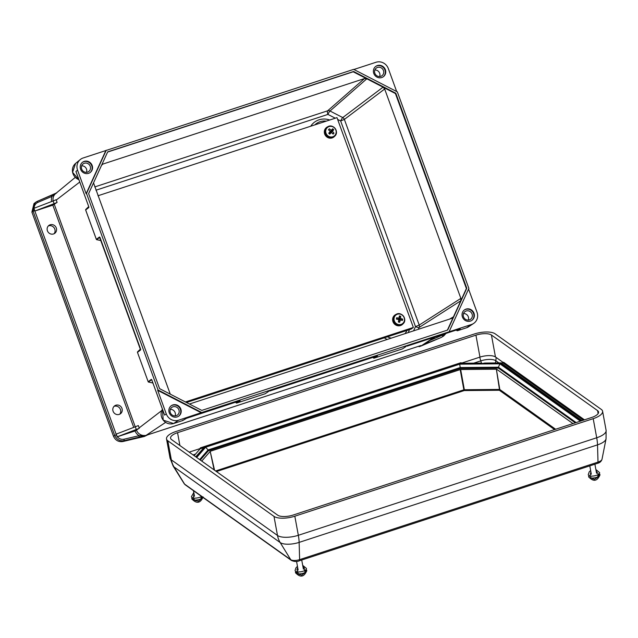 <?xml version="1.0" encoding="UTF-8"?>
<svg xmlns="http://www.w3.org/2000/svg" width="638" height="638" viewBox="0 0 638 638"><rect width="100%" height="100%" fill="white"/><g stroke="black" fill="none" stroke-linecap="round" stroke-linejoin="round"><path stroke-width="0.96" d="M136.548 430.347A8.039 7.584 53.5 0 0 145.129 435.435L139.06 437.166L139.068 435.682A9.323 8.796 -126.5 0 1 135.041 430.977L139.299 428.234L138.31 425.538A6.595 0.654 -20 0 1 135.288 426.798L116.116 434.143L117.32 436.775C119.17 438.888 121.411 439.702 124.051 439.215L139.068 435.682L144.834 435.658A8.015 7.56 53.5 0 0 146.038 435.379L144.403 436.464L147.864 434.773L420.737 345.589L419.07 346.689L420.873 346.099L441.153 337.494L423.967 344.321L426.527 342.67M133.725 427.396L52.842 205.157L57.093 202.413L56.12 199.71A6.595 0.654 -20 0 1 53.098 200.97L33.862 208.347L116.81 436.049M135.041 430.977L117.32 436.775M56.264 227.91A4.905 4.625 53.5 0 0 49.118 225.286A4.905 4.625 53.5 0 0 48.121 232.112A4.905 4.625 53.5 0 0 56.264 227.91M121.946 408.36A4.905 4.625 53.5 0 0 114.792 405.736A4.905 4.625 53.5 0 0 113.803 412.563A4.905 4.625 53.5 0 0 121.946 408.36M52.842 205.157L34.907 211.019L34.213 209.12M124.051 439.215L124.043 440.699C119.729 441.289 116.602 439.526 114.688 435.403L33.056 211.122L35.154 202.605L36.98 201.48A1.284 0.415 -113 0 1 37.012 201.464L33.997 203.578L31.9 212.095L113.476 436.233L116.188 434.765M420.873 346.099L422.515 345.006A8.015 7.56 53.5 0 0 423.656 344.528L423.967 344.321M446.018 333.411L442.509 336.609A1.284 0.415 67 0 0 442.325 335.189L444.088 334.041M189.43 404.029L451.736 318.394L453.459 316.847L466.386 288.536L395.416 93.539L383.047 87.167L384.666 89.009L344.368 119.41L419.222 325.061L460.867 298.385L384.666 89.009M447.397 330.125L453.459 316.847L449.567 319.096M452.286 318.147L451.736 318.394M460.867 298.385L460.795 300.777L419.142 327.454L418.297 329.32M94.759 186.926L327.661 110.797L364.45 78.586L102.862 164.086L101.554 165.314M364.45 78.586L366.818 78.801L353.205 71.783L107.607 152.059M101.841 164.676L102.862 164.086M353.899 69.486L376.021 62.261A9.913 9.355 -126.5 0 1 388.335 68.601L396.676 91.537M468.579 289.078L477.033 312.301A9.913 9.355 -126.5 0 1 473.611 323.458A9.913 9.355 -126.5 0 1 471.466 324.495L201.728 412.515L158.064 390.009L157.69 390.328L166.263 413.879A9.913 9.355 53.5 0 0 178.576 420.219L201.728 412.515M446.042 333.403L443.617 336.019L441.153 337.494M419.07 346.689L418.895 346.203M54.11 233.699A5.008 4.729 53.5 0 0 48.352 225.924M139.06 437.166L124.043 440.699L122.839 441.536L144.403 436.464M122.839 441.536C118.516 442.126 115.398 440.356 113.476 436.233M119.784 414.15A5.008 4.729 53.5 0 0 114.027 406.374M449.136 331.648L468.874 288.424L397.338 91.872L353.675 69.367L83.131 157.985A9.913 9.355 53.5 0 0 80.244 159.58A9.913 9.355 53.5 0 0 77.565 170.179L86.138 193.729L86.521 193.466L158.064 390.009M86.521 193.466L106.267 150.233M159.588 388.646L201.791 410.401L447.709 330.021L466.785 288.24L395.815 93.244L353.604 71.488L107.694 151.86L88.61 193.649L159.588 388.646M459.942 328.873A0.478 0.455 -124.4 0 0 460.197 328.865L457.43 330.755L456.513 329.982M473.994 313.21A6.412 6.053 53.5 0 0 464.392 309.948A6.412 6.053 53.5 0 0 463.347 318.705A6.412 6.053 53.5 0 0 473.994 313.21M201.297 412.794L157.69 390.328M180.817 409.038A6.412 6.053 53.5 0 0 171.215 405.776A6.412 6.053 53.5 0 0 170.171 414.525A6.412 6.053 53.5 0 0 180.817 409.038M86.138 193.729L105.844 150.56M92.167 165.489A6.412 6.053 53.5 0 0 82.573 162.227A6.412 6.053 53.5 0 0 81.528 170.976A6.412 6.053 53.5 0 0 92.167 165.489M353.205 71.783L353.604 71.488M383.047 87.167L366.818 78.801L330.021 111.004L342.75 117.567L383.047 87.167M395.416 93.539L395.815 93.244M466.386 288.536L466.785 288.24M93.531 182.883L170.274 394.156M385.352 69.662A6.412 6.053 53.5 0 0 375.75 66.4A6.412 6.053 53.5 0 0 374.705 75.156A6.412 6.053 53.5 0 0 385.352 69.662M51.096 195.491L56.822 192.804L51.973 196.392A1.284 0.415 -113 0 0 51.136 195.467L51.136 195.467A1.284 0.415 -113 0 0 51.096 195.491L37.052 201.448M428.329 341.474A1.284 0.415 67 0 1 428.385 342.606M77.565 170.179L75.93 171.431L88.658 206.417L76.233 172.348M88.889 207.079L88.778 207.581A0.478 0.455 -127.5 0 1 88.841 207.135M85.747 209.495L88.81 207.143M99.839 237.328L96.609 239.633M88.778 207.581L85.667 209.966L96.362 239.354L99.472 236.969A0.478 0.455 52.5 0 0 99.807 237.28M140.663 349.52A0.478 0.455 -127.5 0 0 140.599 349.959L99.472 236.969M140.488 348.803L99.919 237.288M140.599 349.959L137.489 352.343A0.478 0.455 -127.5 0 1 137.601 351.849L140.527 348.986L137.585 351.857L140.631 349.528M151.661 379.714L148.439 382.018M137.585 351.857A0.478 0.478 0 0 0 137.473 352.367L148.183 381.739L151.302 379.355A0.478 0.455 52.5 0 0 151.629 379.666M151.302 379.355L151.74 379.666M151.892 380.144L163.998 413.4M178.576 420.219L173.592 423.528L163.2 420.147L162.451 409.213A9.594 9.052 53.5 0 0 163.224 420.139A9.594 9.052 53.5 0 0 173.608 423.52L182.675 420.562L182.811 420.067M182.675 420.562L185.778 418.56A0.478 0.455 57.1 0 0 185.873 418.512L185.873 418.512A0.478 0.455 57.1 0 0 185.905 418.488M182.739 420.53L186.886 418.105L239.457 400.927L185.778 418.56M240.135 400.792L236.746 403.041A0.478 0.478 0 0 1 236.283 402.953L235.446 402.235L236.339 402.961M239.011 401.071L236.267 402.897A0.478 0.455 -123.6 0 0 236.754 403.033L265.105 393.766L268.486 391.525A0.478 0.455 56.4 0 0 268.59 391.469L268.59 391.469A0.478 0.455 56.4 0 0 268.622 391.453M236.746 403.041L265.097 393.774A0.478 0.455 56.4 0 0 265.209 393.718L268.486 391.525M377.225 355.908A0.478 0.455 -123.6 0 0 377.473 355.9L269.683 391.046L376.994 355.733M372.807 357.336L373.677 358.077M377.473 355.9L374.091 358.149L402.442 348.882L405.824 346.633A0.478 0.455 56.4 0 0 405.928 346.586L405.928 346.586A0.478 0.455 56.4 0 0 405.959 346.562M405.824 346.633L402.546 348.826A0.478 0.455 56.4 0 0 402.634 348.755M471.466 324.495L466.498 327.788L457.43 330.755L456.712 330.54L458.427 329.352M178.632 416.231A6.412 6.053 53.5 0 0 171.008 405.935M178.887 409.843A4.745 4.474 -126.5 0 1 171.008 413.902A4.745 4.474 -126.5 0 1 171.781 407.427A4.745 4.474 -126.5 0 1 178.887 409.843M175.139 415.88A4.745 4.474 53.5 0 0 170.322 409.373M89.99 172.683A6.412 6.053 53.5 0 0 82.366 162.387M90.237 166.295A4.745 4.474 -126.5 0 1 82.366 170.354A4.745 4.474 -126.5 0 1 83.139 163.878A4.745 4.474 -126.5 0 1 90.237 166.295M86.497 172.332A4.745 4.474 53.5 0 0 81.68 165.824M383.167 76.855A6.412 6.053 53.5 0 0 375.543 66.559M383.422 70.467A4.745 4.474 -126.5 0 1 375.543 74.534A4.745 4.474 -126.5 0 1 376.316 68.059A4.745 4.474 -126.5 0 1 383.422 70.467M379.674 76.512A4.745 4.474 53.5 0 0 374.857 70.005M471.809 320.404A6.412 6.053 53.5 0 0 464.185 310.108M472.064 314.016A4.745 4.474 -126.5 0 1 464.185 318.083A4.745 4.474 -126.5 0 1 464.958 311.607A4.745 4.474 -126.5 0 1 472.064 314.016M468.316 320.061A4.745 4.474 53.5 0 0 463.499 313.553M57.093 202.413A6.595 0.654 -20 0 1 54.078 203.674L34.907 211.019M139.299 428.234A6.595 0.654 -20 0 1 136.269 429.502L117.033 436.87M194.143 455.676L200.109 448.833L200.324 447.876L461.003 362.679L461.944 363.253L460.644 363.684M583.395 420.179L502.951 362.894L484.593 363.054A3.015 1.124 -10.4 0 1 480.613 363.094L461.944 363.253M502.951 362.894L503.677 362.304L584.464 419.828M171.542 439.582L277.69 515.169A11.923 4.45 -10.4 0 0 293.193 515.033L591.57 417.507A11.923 4.45 -10.4 0 0 598.556 411.973A11.923 4.45 -10.4 0 0 597.583 410.617L491.435 335.022A11.923 4.45 -10.4 0 0 475.932 335.157L177.547 432.684A11.923 4.45 -10.4 0 0 170.569 438.218A11.923 4.45 -10.4 0 0 171.542 439.582M273.989 516.381A16.03 5.981 -10.4 0 0 294.82 516.198L593.204 418.672A16.03 5.981 -10.4 0 0 602.591 411.231A16.03 5.981 -10.4 0 0 601.283 409.405L495.136 333.818A16.03 5.981 -10.4 0 0 474.297 334.001L175.913 431.519A16.03 5.981 -10.4 0 0 166.526 438.96A16.03 5.981 -10.4 0 0 167.834 440.794L273.989 516.381L277.498 535.473A16.03 5.981 -10.4 0 0 298.337 535.29L294.82 516.198M200.276 448.514L189.183 452.143M503.526 362.703L495.463 356.969A11.923 4.45 -10.4 0 0 479.959 357.105L461.449 363.15M204.399 447.134L459.679 363.907L204.399 447.134L195.746 456.816M582.063 420.617L501.962 363.572L459.679 363.907M459.695 364.17L499.889 363.82L498.43 367.217L460.189 367.552L208.052 449.965L205.643 447.206L459.695 364.17L460.365 368.477L208.307 450.859L200.292 460.054M199.654 459.599L208.052 449.965L208.235 450.954M576.138 422.555L498.43 367.217L498.621 368.23M214.121 469.903L210.197 451.385L201.736 461.083M210.197 451.385L214.559 470.214M215.604 470.964L463.858 389.818L460.181 369.601L210.532 451.194M460.181 369.601L460.66 369.522L464.344 389.738L499.458 389.435L496.364 369.203L460.66 369.522M496.364 369.203L499.809 389.507L555.634 429.254M572.98 423.584L496.715 369.282M575.293 422.827L498.501 368.15L460.357 368.477M305.012 571.162L306.296 570.946A5.224 1.946 -10.4 0 1 306.328 571.568M297.3 572.43L296.136 572.621A5.224 1.946 -10.4 0 0 296.168 573.251A9.347 8.661 177 0 0 298.289 573.833M305.498 570.053A5.431 2.026 169.6 0 1 306.535 571.337M296.008 573.275A5.431 2.026 169.6 0 1 296.518 571.712M305.961 569.662A5.734 2.137 169.6 0 1 306.782 570.715A5.734 2.137 169.6 0 1 301.519 573.658A5.734 2.137 169.6 0 1 295.553 572.78A5.734 2.137 169.6 0 1 295.944 571.504M302.699 565.348L306.384 568.378A5.758 2.145 169.6 0 1 301.16 571.712A5.758 2.145 169.6 0 1 295.099 570.452L295.936 567.852L297.46 566.313M201.377 496.811L201.871 496.659M202.533 497.138L201.329 497.496M201.098 498.461A9.347 8.326 131.6 0 0 202.573 497.161M193.872 499.052L192.517 499.45A5.224 1.946 -10.4 0 0 192.644 499.626M192.349 499.458A5.431 2.026 169.6 0 1 192.851 497.895M202.94 497.425A5.734 2.137 169.6 0 1 197.198 499.945A5.734 2.137 169.6 0 1 191.886 498.964A5.734 2.137 169.6 0 1 192.285 497.688M201.552 496.436A5.758 2.145 169.6 0 1 195.196 498.134A5.758 2.145 169.6 0 1 191.432 496.635L193.8 492.496M598.069 476.004A9.347 7.728 115.8 0 0 599.194 474.792L598.205 475.174M599.194 474.792A5.224 1.946 -10.4 0 0 598.428 474.409M598.675 474.233A5.431 2.026 169.6 0 1 599.712 475.517M589.185 477.455A5.431 2.026 169.6 0 1 589.695 475.884M599.138 473.835A5.734 2.137 169.6 0 1 599.959 474.887A5.734 2.137 169.6 0 1 594.696 477.83A5.734 2.137 169.6 0 1 588.73 476.953A5.734 2.137 169.6 0 1 589.121 475.677M595.876 469.528L599.56 472.559A5.758 2.145 169.6 0 1 594.337 475.884A5.758 2.145 169.6 0 1 588.276 474.632L589.241 471.833L590.636 470.485M186.471 402.506L411.231 329.041L413.36 327.461L336.984 117.639L97.973 195.762M185.427 401.964L413.36 327.461M328.123 126.587A6.013 5.67 53.5 0 0 325.835 135.695A6.013 5.67 53.5 0 0 334.99 135.862M326.616 127.401A6.013 5.67 53.5 0 0 325.667 135.822A6.013 5.67 53.5 0 0 333.77 137.066M396.421 314.231A6.013 5.67 53.5 0 0 394.021 323.187A6.013 5.67 53.5 0 0 403.288 323.506M394.914 315.044A6.013 5.67 53.5 0 0 393.845 323.314A6.013 5.67 53.5 0 0 402.068 324.71M332.717 128.748L333.746 129.705L332.446 131.34L333.993 133.135L333.1 134.124L331.457 132.441L329.742 134.187L328.714 133.23L330.309 131.372L328.466 129.801L329.36 128.804L331.297 130.272L332.717 128.748L332.079 129.729L332.589 130.208L333.746 129.705M328.61 129.921L329.36 128.804M328.722 129.793L330.524 131.476L331.297 130.272M330.524 131.476L332.079 129.729M332.589 130.208L331.034 131.954L332.446 131.34M331.034 131.954L332.837 133.637L333.993 133.135M329.36 133.828L330.596 132.449L331.457 132.441M328.849 133.35L330.309 131.372M399.348 315.922L400.696 316.217L400.544 318.418L402.658 319.112L402.442 320.459L400.297 319.917L399.699 322.302L398.359 322.007L398.806 319.582L396.397 319.112L396.613 317.764L399.053 318.083L399.348 315.922M396.461 318.729L398.575 319.199L399.053 318.083M399.221 316.887L400.696 316.217M399.627 316.982L399.244 319.343L400.544 318.418M399.244 319.343L401.597 319.869L402.658 319.112M398.798 322.094L399.133 320.021L400.297 319.917M161.757 410.569L139.164 427.883M79.766 182.037L56.24 200.061M54.342 204.519L135.248 426.814M165.609 422.38L146.038 435.379M434.127 337.295L422.515 345.006M424.063 344.265A8.039 7.584 53.5 0 0 424.613 343.938L435.14 336.968M75.3 177.364L55.658 193.577A8.039 7.584 53.5 0 0 53.145 200.954M51.622 201.536A9.323 8.796 -126.5 0 1 51.973 196.392L37.849 202.39C35.457 203.546 34.221 205.5 34.141 208.251M37.849 202.39A1.284 0.415 -113 0 0 37.012 201.464L56.742 192.843M34.556 210.484L31.9 212.095M429.781 340.517L442.325 335.189M413.568 330.867L415.505 326.616L340.66 120.965L337.63 119.402M335.285 118.197L327.924 114.401L95.955 190.22M329.71 120.016A17.481 16.5 53.5 0 0 310.714 126.228M384.339 337.829A17.481 16.5 53.5 0 0 387.25 339.464M408.168 332.629A17.481 16.5 53.5 0 0 409.405 329.639M457.382 330.771L466.498 327.788A9.594 9.052 53.5 0 0 468.571 326.792L473.611 323.458M164.628 415.131L166.263 413.879M75.579 163.424A9.594 9.052 53.5 0 0 72.596 172.276A9.594 9.052 53.5 0 0 78.905 179.669L72.58 172.308L75.579 163.424L80.244 159.58M407.028 346.155L459.575 328.985L407.012 346.163M460.197 328.865L459.583 328.977M137.473 352.367L148.183 381.739A0.478 0.455 52.5 0 0 148.598 382.066L152.905 382.991L148.518 382.066A0.478 0.478 0 0 1 148.168 381.755L148.199 381.763M96.362 239.354A0.478 0.455 52.5 0 0 96.769 239.681L101.083 240.606L96.697 239.681A0.478 0.478 0 0 1 96.346 239.378L85.651 209.982A0.478 0.455 -127.5 0 1 85.771 209.471A0.478 0.478 0 0 0 85.651 209.982L85.675 209.99M88.698 206.608L85.771 209.471L88.698 206.608M372.775 357.352L373.621 358.062A0.478 0.478 0 0 0 374.083 358.149L374.091 358.149A0.478 0.455 -123.6 0 1 373.605 358.006L376.348 356.179M173.592 423.528L182.699 420.554M468.571 326.792L466.474 327.804M314.845 124.873A15.216 14.355 -126.5 0 1 326.305 121.132M406.956 330.436A15.216 14.355 -126.5 0 1 404.883 333.706M391.269 338.156A15.216 14.355 -126.5 0 1 387.513 336.792M419.142 327.454A3.206 2.991 57.4 0 0 419.222 325.061L415.505 326.616A3.206 0.941 -155.5 0 0 419.142 327.454M327.661 110.797A3.206 1.013 -108.1 0 0 327.924 114.401A3.206 0.494 -62.7 0 1 330.021 111.004A3.206 2.999 48.8 0 0 327.661 110.797M340.66 120.965L344.368 119.41A3.206 2.983 -127 0 0 342.75 117.567A3.206 0.494 -62.7 0 0 340.66 120.965M54.078 203.674L53.098 200.97M136.269 429.502L135.288 426.798M203.737 447.653L200.109 448.833M166.526 438.96L170.043 458.06A16.03 5.981 -10.4 0 0 171.351 459.886L167.834 440.794M171.351 459.886L277.498 535.473A24.045 20.974 -54.5 0 0 280.186 542.555L174.038 466.96A14.578 5.439 169.6 0 1 173.145 466.059L184.191 483.7A6.819 2.544 -10.4 0 0 184.605 484.13L174.038 466.96A24.045 20.974 -54.5 0 1 171.351 459.886M597.615 463.308A3.206 1.013 -108.1 0 0 598.005 462.111A6.819 2.544 -10.4 0 0 601.993 459.328C601.323 461.41 599.864 462.733 597.615 463.308L299.238 560.834A3.206 1.013 -108.1 0 0 299.621 559.638L299.134 542.388A14.578 5.439 169.6 0 1 280.186 542.555L290.761 559.717A3.206 2.799 125.5 0 0 291.43 560.443L185.283 484.848A3.206 2.799 125.5 0 1 184.605 484.13L290.761 559.717A6.819 2.544 -10.4 0 0 299.621 559.638L598.005 462.111L597.519 444.861A24.045 7.592 -108.1 0 0 596.713 437.764A16.03 5.981 -10.4 0 0 606.1 430.323L606.044 438.904A14.578 5.439 169.6 0 1 597.519 444.861L299.134 542.388A24.045 7.592 -108.1 0 0 298.337 535.29L596.713 437.764L593.204 418.672M179.908 445.547L177.547 432.684M479.959 357.105L475.932 335.157M495.463 356.969L491.435 335.022M598.125 413.591L597.583 410.617M580.987 420.968L500.359 363.556M205.149 447.102L196.321 457.231M196.679 457.486L205.643 447.206M499.889 363.82L580.413 421.16M479.76 357.168A20.839 6.579 -108.1 0 0 480.781 360.861A11.564 4.314 169.6 0 1 495.814 360.733L498.908 362.934M473.771 363.15L480.781 360.861L481.562 363.413M193.059 454.902L195.523 454.096M495.463 362.958L495.814 360.733A20.839 18.183 -54.5 0 0 496.077 357.4M554.582 429.597L499.339 390.257L464.217 390.568L216.434 471.554M463.858 389.818L464.217 390.568L464.344 389.738L463.858 389.818M499.339 390.257A0.638 0.558 125.5 0 0 499.809 389.507L499.339 390.257M327.517 135.511A5.439 5.136 -126.5 0 1 327.374 127.576A5.439 5.136 -126.5 0 1 335.157 128.732A5.439 5.136 -126.5 0 1 327.517 135.511M327.047 135.966A5.87 5.535 -126.5 0 1 327.254 127.114A5.87 5.535 -126.5 0 1 335.197 128.533A5.87 5.535 -126.5 0 1 327.047 135.966M334.121 136.62A5.87 5.535 -126.5 0 1 326.823 136.133A5.87 5.535 -126.5 0 1 327.142 127.193M398.399 324.527A5.439 5.136 -126.5 0 1 394.196 317.604A5.439 5.136 -126.5 0 1 401.198 314.486A5.439 5.136 -126.5 0 1 398.399 324.527M398.128 325.085A5.87 5.535 -126.5 0 1 395.552 314.757A5.87 5.535 -126.5 0 1 403.495 316.177A5.87 5.535 -126.5 0 1 398.128 325.085M402.418 324.264A5.87 5.535 -126.5 0 1 393.335 320.755A5.87 5.535 -126.5 0 1 395.44 314.837M420.617 345.636L147.817 434.805M140.472 348.819L140.711 349.464M164.285 414.261L151.876 380.168M374.083 358.149L402.434 348.89M459.575 328.985L460.062 328.849L459.615 328.538M606.1 430.323L602.591 411.231M601.993 459.328L606.044 438.904M185.283 484.848L184.191 483.7M299.238 560.834C296.981 561.863 294.381 561.735 291.43 560.443M170.043 458.06L173.145 466.059M459.695 363.692L501.165 363.325M306.782 570.715C304.055 577.111 300.315 577.797 295.553 572.78M298.847 574.304L301.734 575.101L304.246 573.315M304.9 571.808L304.182 567.916L302.938 566.688M297.707 567.645L296.925 569.567L298.337 573.881M296.558 561.4L298.153 570.077M301.718 560.02L303.393 569.112M203.123 496.898C200.396 503.294 196.656 503.98 191.886 498.964M195.188 500.487L198.402 501.205L200.579 499.498M200.906 498.916L201.345 496.284M194.048 493.828L193.266 497.433L194.255 499.602M193.466 490.678L194.494 496.26M599.959 474.887C597.24 481.283 593.492 481.977 588.73 476.953M592.024 478.476L594.52 479.313L597.423 477.487M597.75 476.905L598.133 473.962L596.123 470.86M590.884 471.825L590.102 475.422L590.86 477.28M589.791 465.868L591.33 474.249M594.895 464.193L596.57 473.292M327.254 127.114C332.845 122.544 340.237 132.529 334.24 136.54L334.009 136.707C331.537 138.263 329.128 138.079 326.776 136.157C324.128 132.999 324.208 130.04 327.031 127.281L327.254 127.114M395.552 314.757C401.142 310.188 408.535 320.172 402.53 324.184L397.841 325.268C392.394 321.56 391.549 318.115 395.321 314.925L395.552 314.757"/></g></svg>
